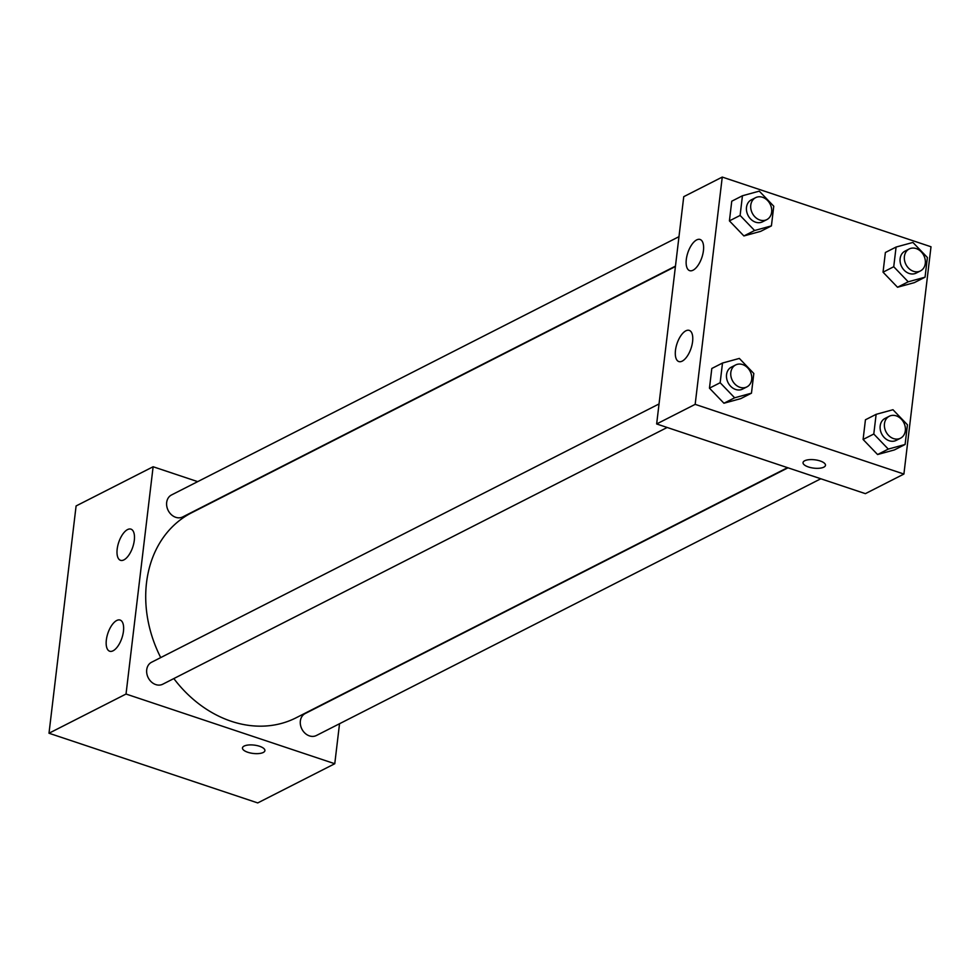 <?xml version="1.0" encoding="UTF-8"?>
<svg xmlns="http://www.w3.org/2000/svg" width="980" height="980" viewBox="0 0 980 980"><rect width="100%" height="100%" fill="white"/><g stroke="black" fill="none" stroke-linecap="round" stroke-linejoin="round"><path stroke-width="1.47" d="M339.533 723.73L334.768 763.726L257.74 802.926L49 733.236L76.097 505.95L153.125 466.75L197.703 481.633M242.464 747.936A11.295 4.202 -173.2 0 0 250.39 752.971A11.295 4.202 -173.2 0 0 263.252 752.469A11.295 4.202 6.8 0 1 250.39 752.983A11.295 4.202 6.8 0 1 242.464 747.948A11.295 4.202 6.8 0 1 254.188 745.106A11.295 4.202 6.8 0 1 264.906 750.619A11.295 4.202 6.8 0 1 263.252 752.481A11.295 4.202 -173.2 0 0 264.906 750.619M334.768 763.726L126.028 694.036L49 733.236M123.456 631.292A16.44 7.411 108.5 0 1 109.699 651.235A16.44 7.411 108.5 0 1 107.874 633.301A16.44 7.411 108.5 0 1 120.111 620.058A16.44 7.411 108.5 0 1 123.456 631.292M134.297 540.372A16.44 7.411 108.5 0 1 120.54 560.327A16.44 7.411 108.5 0 1 118.715 542.381A16.44 7.411 108.5 0 1 130.953 529.139A16.44 7.411 108.5 0 1 134.297 540.372M126.028 694.036L153.125 466.75M659.026 403.956L151.569 662.247A12.324 10.008 63 0 0 148.237 677.768A12.324 10.008 63 0 0 162.754 684.212L667.172 427.476M678.981 236.67L171.512 494.961A12.324 10.008 63 0 0 168.193 510.482A12.324 10.008 63 0 0 182.696 516.938L675.465 266.119M787.981 467.815L305.197 713.538A12.324 10.008 63 0 0 301.877 729.059A12.324 10.008 63 0 0 316.381 735.514L820.811 478.767M675.416 266.523L191.762 512.699A115.052 93.382 63 0 0 160.72 657.58M173.84 678.577A115.052 93.382 63 0 0 296.132 717.777L787.54 467.656M683.746 196.674L656.649 423.96L695.163 404.36L722.26 177.074L683.746 196.674M722.26 177.074L931 246.764L903.903 474.051L865.389 493.651L656.649 423.96M682.227 361.118A16.44 7.411 108.5 0 1 678.822 361.559A16.44 7.411 108.5 0 1 677.009 343.625A16.44 7.411 108.5 0 1 689.234 330.382A16.44 7.411 108.5 0 1 692.591 341.616A16.44 7.411 108.5 0 1 682.227 361.118M696.682 239.904A16.44 7.411 108.5 0 1 700.075 239.463A16.44 7.411 108.5 0 1 703.432 250.696A16.44 7.411 108.5 0 1 689.663 270.651A16.44 7.411 108.5 0 1 686.894 256.086A16.44 7.411 108.5 0 1 696.682 239.904M897.521 287.25L914.352 282.632L897.521 287.25L883.041 272.183L897.521 287.25L908.215 281.799L893.736 266.732L896.088 247.046L912.919 242.44L927.399 257.507L925.047 277.193L908.215 281.799M885.381 252.497L883.041 272.183L885.381 252.497L896.088 247.046M877.578 454.536L894.409 449.918L877.578 454.536L863.098 439.469L877.578 454.536L888.272 449.085L873.793 434.018L876.132 414.332L892.964 409.726L907.443 424.793L905.104 444.479L888.272 449.085M865.438 419.783L863.098 439.469L865.438 419.783L876.132 414.332M723.938 403.233L740.77 398.627L723.938 403.233L709.459 388.166L723.938 403.233L734.645 397.794L720.153 382.727L722.505 363.041L739.337 358.423L753.816 373.49L751.464 393.176L734.645 397.794M711.811 368.48L709.459 388.166L711.811 368.48L722.505 363.041M903.903 474.051L695.163 404.36M743.894 235.947L760.713 231.341L743.894 235.947L729.414 220.88L743.894 235.947L754.588 230.508L740.108 215.441L742.448 195.755L759.28 191.137L773.759 206.204L771.419 225.89L754.588 230.508M731.754 201.206L729.414 220.88L731.754 201.206L742.448 195.755M803.037 462.621A11.295 4.202 -173.2 0 0 808.378 466.946A11.295 4.202 6.8 0 1 803.037 462.621A11.295 4.202 6.8 0 1 814.76 459.791A11.295 4.202 6.8 0 1 825.479 465.304A11.295 4.202 6.8 0 1 808.378 466.958A11.295 4.202 -173.2 0 0 825.479 465.292M909.256 248.957L904.981 251.137A12.324 10.008 63 0 0 901.649 266.658A12.324 10.008 63 0 0 916.153 273.102L920.441 270.933A12.324 10.008 63 0 0 925.132 259.382A12.324 10.008 63 0 0 916.202 248.577A12.324 10.008 63 0 0 909.256 248.957A12.324 10.008 63 0 0 905.924 264.478A12.324 10.008 63 0 0 920.441 270.933M893.736 266.732L883.041 272.183M925.047 277.193L914.352 282.632M889.301 416.243L885.026 418.423A12.324 10.008 63 0 0 881.706 433.944A12.324 10.008 63 0 0 896.21 440.388L900.485 438.219A12.324 10.008 63 0 0 905.177 426.668A12.324 10.008 63 0 0 896.259 415.863A12.324 10.008 63 0 0 889.301 416.243A12.324 10.008 63 0 0 885.981 431.764A12.324 10.008 63 0 0 900.485 438.219M873.793 434.018L863.098 439.469M905.104 444.479L894.409 449.918M755.617 197.666L751.342 199.834A12.324 10.008 63 0 0 748.022 215.367A12.324 10.008 63 0 0 762.526 221.811L766.801 219.63A12.324 10.008 63 0 0 771.493 208.091A12.324 10.008 63 0 0 762.575 197.286A12.324 10.008 63 0 0 755.617 197.666A12.324 10.008 63 0 0 752.297 213.187A12.324 10.008 63 0 0 766.801 219.63M740.108 215.441L729.414 220.88M771.419 225.89L760.713 231.341M735.674 364.94L731.399 367.12A12.324 10.008 63 0 0 728.067 382.641A12.324 10.008 63 0 0 742.583 389.097L746.858 386.916A12.324 10.008 63 0 0 751.55 375.377A12.324 10.008 63 0 0 742.62 364.572A12.324 10.008 63 0 0 735.674 364.94A12.324 10.008 63 0 0 732.354 380.473A12.324 10.008 63 0 0 746.858 386.916M720.153 382.727L709.459 388.166M751.464 393.176L740.77 398.627"/></g></svg>

